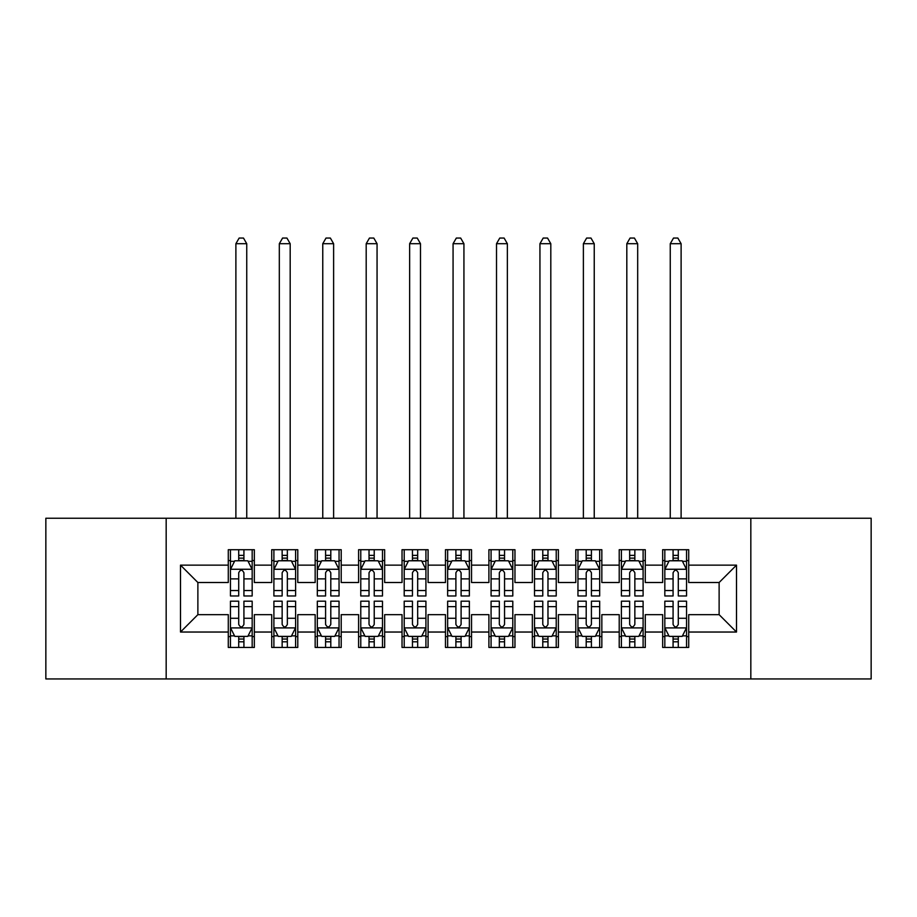 <?xml version="1.0" encoding="UTF-8"?>
<svg xmlns="http://www.w3.org/2000/svg" width="917" height="917" viewBox="0 0 917 917"><rect width="100%" height="100%" fill="white"/><g stroke="black" fill="none" stroke-linecap="round" stroke-linejoin="round"><path stroke-width="1.38" d="M750.828 678.947L871.15 678.947L871.15 518.231L750.828 518.231L750.828 678.947L166.172 678.947L166.172 518.231L45.85 518.231L45.85 678.947L166.172 678.947M750.828 518.231L166.172 518.231M180.5 632.031L180.5 565.136L228.287 565.136L228.287 582.513L197.877 582.513L197.877 614.654L180.5 632.031L228.287 632.031L228.287 647.448L254.341 647.448L254.341 632.031L271.719 632.031L271.719 647.448L297.784 647.448L297.784 632.031L315.161 632.031L315.161 647.448L341.216 647.448L341.216 632.031L358.593 632.031L358.593 647.448L384.659 647.448L384.659 632.031L402.036 632.031L402.036 647.448L428.09 647.448L428.09 632.031L445.467 632.031L445.467 647.448L471.533 647.448L471.533 632.031L488.91 632.031L488.91 647.448L514.964 647.448L514.964 632.031L532.341 632.031L532.341 647.448L558.407 647.448L558.407 632.031L575.784 632.031L575.784 647.448L601.839 647.448L601.839 632.031L619.216 632.031L619.216 647.448L645.281 647.448L645.281 632.031L662.659 632.031L662.659 647.448L688.713 647.448L688.713 614.654L719.123 614.654L719.123 582.513L688.713 582.513L688.713 565.136L736.5 565.136L736.5 632.031L688.713 632.031M688.713 565.136L688.713 549.719L662.659 549.719L662.659 565.136L645.281 565.136L645.281 549.719L619.216 549.719L619.216 565.136L601.839 565.136L601.839 549.719L575.784 549.719L575.784 565.136L558.407 565.136L558.407 549.719L532.341 549.719L532.341 565.136L514.964 565.136L514.964 549.719L488.91 549.719L488.91 565.136L471.533 565.136L471.533 549.719L445.467 549.719L445.467 565.136L428.09 565.136L428.09 549.719L402.036 549.719L402.036 565.136L384.659 565.136L384.659 549.719L358.593 549.719L358.593 565.136L341.216 565.136L341.216 549.719L315.161 549.719L315.161 565.136L297.784 565.136L297.784 549.719L271.719 549.719L271.719 565.136L254.341 565.136L254.341 549.719L228.287 549.719L228.287 565.136M645.281 632.031L645.281 614.654L662.659 614.654L662.659 632.031M736.5 565.136L719.123 582.513M601.839 632.031L601.839 614.654L619.216 614.654L619.216 632.031M662.659 565.136L662.659 582.513L645.281 582.513L645.281 565.136M558.407 632.031L558.407 614.654L575.784 614.654L575.784 632.031M619.216 565.136L619.216 582.513L601.839 582.513L601.839 565.136M514.964 632.031L514.964 614.654L532.341 614.654L532.341 632.031M575.784 565.136L575.784 582.513L558.407 582.513L558.407 565.136M471.533 632.031L471.533 614.654L488.91 614.654L488.91 632.031M532.341 565.136L532.341 582.513L514.964 582.513L514.964 565.136M428.09 632.031L428.09 614.654L445.467 614.654L445.467 632.031M488.91 565.136L488.91 582.513L471.533 582.513L471.533 565.136M384.659 632.031L384.659 614.654L402.036 614.654L402.036 632.031M445.467 565.136L445.467 582.513L428.09 582.513L428.09 565.136M341.216 632.031L341.216 614.654L358.593 614.654L358.593 632.031M402.036 565.136L402.036 582.513L384.659 582.513L384.659 565.136M297.784 632.031L297.784 614.654L315.161 614.654L315.161 632.031M358.593 565.136L358.593 582.513L341.216 582.513L341.216 565.136M254.341 632.031L254.341 614.654L271.719 614.654L271.719 632.031M315.161 565.136L315.161 582.513L297.784 582.513L297.784 565.136M197.877 614.654L228.287 614.654L228.287 632.031M271.719 565.136L271.719 582.513L254.341 582.513L254.341 565.136M662.659 560.574L664.825 560.574M686.546 560.574L688.713 560.574M619.216 560.574L621.394 560.574M643.104 560.574L645.281 560.574M575.784 560.574L577.951 560.574M599.672 560.574L601.839 560.574M532.341 560.574L534.519 560.574M556.229 560.574L558.407 560.574M488.91 560.574L491.076 560.574M512.798 560.574L514.964 560.574M445.467 560.574L447.645 560.574M469.355 560.574L471.533 560.574M402.036 560.574L404.202 560.574M425.924 560.574L428.09 560.574M358.593 560.574L360.771 560.574M382.481 560.574L384.659 560.574M315.161 560.574L317.328 560.574M339.049 560.574L341.216 560.574M271.719 560.574L273.896 560.574M295.606 560.574L297.784 560.574M228.287 560.574L230.454 560.574M252.175 560.574L254.341 560.574M228.287 636.593L230.454 636.593M252.175 636.593L254.341 636.593M271.719 636.593L273.896 636.593M295.606 636.593L297.784 636.593M315.161 636.593L317.328 636.593M339.049 636.593L341.216 636.593M358.593 636.593L360.771 636.593M382.481 636.593L384.659 636.593M402.036 636.593L404.202 636.593M425.924 636.593L428.09 636.593M445.467 636.593L447.645 636.593M469.355 636.593L471.533 636.593M488.91 636.593L491.076 636.593M512.798 636.593L514.964 636.593M532.341 636.593L534.519 636.593M556.229 636.593L558.407 636.593M575.784 636.593L577.951 636.593M599.672 636.593L601.839 636.593M619.216 636.593L621.394 636.593M643.104 636.593L645.281 636.593M662.659 636.593L664.825 636.593M686.546 636.593L688.713 636.593M180.5 565.136L197.877 582.513M719.123 614.654L736.5 632.031M243.922 555.37L238.707 555.37M252.175 590.537L243.922 590.537L243.922 595.981L252.175 595.981L252.175 569.48L247.831 560.791L234.798 560.791L230.454 569.48L230.454 595.981L238.707 595.981L238.707 590.537L230.454 590.537M230.454 569.48L230.454 549.719M252.175 569.48L252.175 549.719M238.707 560.791L238.707 549.719M243.922 549.719L243.922 560.791M243.922 590.537L243.922 572.735C242.191 569.388 240.449 569.388 238.707 572.735L238.707 590.537M243.922 560.574L238.707 560.574M246.742 518.231L246.742 243.704L235.887 243.704L235.887 518.231M235.887 243.704L239.142 238.053L243.486 238.053L246.742 243.704M238.707 641.808L243.922 641.808M230.454 606.63L238.707 606.63L238.707 601.185L230.454 601.185L230.454 627.687L234.798 636.375L247.831 636.375L252.175 627.687L252.175 601.185L243.922 601.185L243.922 606.63L252.175 606.63M252.175 627.687L252.175 647.448M230.454 627.687L230.454 647.448M243.922 636.375L243.922 647.448M238.707 647.448L238.707 636.375M238.707 606.63L238.707 624.431C240.449 627.778 242.18 627.778 243.922 624.431L243.922 606.63M238.707 636.593L243.922 636.593M287.353 555.37L282.149 555.37M295.606 590.537L287.353 590.537L287.353 595.981L295.606 595.981L295.606 569.48L291.274 560.791L278.241 560.791L273.896 569.48L273.896 595.981L282.149 595.981L282.149 590.537L273.896 590.537M273.896 569.48L273.896 549.719M295.606 569.48L295.606 549.719M282.149 560.791L282.149 549.719M287.353 549.719L287.353 560.791M287.353 590.537L287.353 572.735C285.623 569.388 283.892 569.388 282.149 572.735L282.149 590.537M287.353 560.574L282.149 560.574M290.185 518.231L290.185 243.704L279.318 243.704L279.318 518.231M279.318 243.704L282.585 238.053L286.929 238.053L290.185 243.704M330.796 555.37L325.581 555.37M339.049 590.537L330.796 590.537L330.796 595.981L339.049 595.981L339.049 569.48L334.705 560.791L321.672 560.791L317.328 569.48L317.328 595.981L325.581 595.981L325.581 590.537L317.328 590.537M317.328 569.48L317.328 549.719M339.049 569.48L339.049 549.719M325.581 560.791L325.581 549.719M330.796 549.719L330.796 560.791M330.796 590.537L330.796 572.735C329.065 569.388 327.323 569.388 325.581 572.735L325.581 590.537M330.796 560.574L325.581 560.574M333.616 518.231L333.616 243.704L322.761 243.704L322.761 518.231M322.761 243.704L326.016 238.053L330.361 238.053L333.616 243.704M282.149 641.808L287.353 641.808M273.896 606.63L282.149 606.63L282.149 601.185L273.896 601.185L273.896 627.687L278.241 636.375L291.274 636.375L295.606 627.687L295.606 601.185L287.353 601.185L287.353 606.63L295.606 606.63M295.606 627.687L295.606 647.448M273.896 627.687L273.896 647.448M287.353 636.375L287.353 647.448M282.149 647.448L282.149 636.375M282.149 606.63L282.149 624.431C283.88 627.778 285.623 627.778 287.353 624.431L287.353 606.63M282.149 636.593L287.353 636.593M325.581 641.808L330.796 641.808M317.328 606.63L325.581 606.63L325.581 601.185L317.328 601.185L317.328 627.687L321.672 636.375L334.705 636.375L339.049 627.687L339.049 601.185L330.796 601.185L330.796 606.63L339.049 606.63M339.049 627.687L339.049 647.448M317.328 627.687L317.328 647.448M330.796 636.375L330.796 647.448M325.581 647.448L325.581 636.375M325.581 606.63L325.581 624.431C327.323 627.778 329.054 627.778 330.796 624.431L330.796 606.63M325.581 636.593L330.796 636.593M374.228 555.37L369.024 555.37M382.481 590.537L374.228 590.537L374.228 595.981L382.481 595.981L382.481 569.48L378.136 560.791L365.115 560.791L360.771 569.48L360.771 595.981L369.024 595.981L369.024 590.537L360.771 590.537M360.771 569.48L360.771 549.719M382.481 569.48L382.481 549.719M369.024 560.791L369.024 549.719M374.228 549.719L374.228 560.791M374.228 590.537L374.228 572.735C372.497 569.388 370.755 569.388 369.024 572.735L369.024 590.537M374.228 560.574L369.024 560.574M377.059 518.231L377.059 243.704L366.192 243.704L366.192 518.231M366.192 243.704L369.459 238.053L373.804 238.053L377.059 243.704M417.671 555.37L412.455 555.37M425.924 590.537L417.671 590.537L417.671 595.981L425.924 595.981L425.924 569.48L421.579 560.791L408.546 560.791L404.202 569.48L404.202 595.981L412.455 595.981L412.455 590.537L404.202 590.537M404.202 569.48L404.202 549.719M425.924 569.48L425.924 549.719M412.455 560.791L412.455 549.719M417.671 549.719L417.671 560.791M417.671 590.537L417.671 572.735C415.94 569.388 414.197 569.388 412.455 572.735L412.455 590.537M417.671 560.574L412.455 560.574M420.49 518.231L420.49 243.704L409.635 243.704L409.635 518.231M409.635 243.704L412.891 238.053L417.235 238.053L420.49 243.704M369.024 641.808L374.228 641.808M360.771 606.63L369.024 606.63L369.024 601.185L360.771 601.185L360.771 627.687L365.115 636.375L378.136 636.375L382.481 627.687L382.481 601.185L374.228 601.185L374.228 606.63L382.481 606.63M382.481 627.687L382.481 647.448M360.771 627.687L360.771 647.448M374.228 636.375L374.228 647.448M369.024 647.448L369.024 636.375M369.024 606.63L369.024 624.431C370.755 627.778 372.497 627.778 374.228 624.431L374.228 606.63M369.024 636.593L374.228 636.593M412.455 641.808L417.671 641.808M404.202 606.63L412.455 606.63L412.455 601.185L404.202 601.185L404.202 627.687L408.546 636.375L421.579 636.375L425.924 627.687L425.924 601.185L417.671 601.185L417.671 606.63L425.924 606.63M425.924 627.687L425.924 647.448M404.202 627.687L404.202 647.448M417.671 636.375L417.671 647.448M412.455 647.448L412.455 636.375M412.455 606.63L412.455 624.431C414.197 627.778 415.928 627.778 417.671 624.431L417.671 606.63M412.455 636.593L417.671 636.593M461.102 555.37L455.898 555.37M469.355 590.537L461.102 590.537L461.102 595.981L469.355 595.981L469.355 569.48L465.011 560.791L451.989 560.791L447.645 569.48L447.645 595.981L455.898 595.981L455.898 590.537L447.645 590.537M447.645 569.48L447.645 549.719M469.355 569.48L469.355 549.719M455.898 560.791L455.898 549.719M461.102 549.719L461.102 560.791M461.102 590.537L461.102 572.735C459.371 569.388 457.629 569.388 455.898 572.735L455.898 590.537M461.102 560.574L455.898 560.574M463.933 518.231L463.933 243.704L453.067 243.704L453.067 518.231M453.067 243.704L456.334 238.053L460.666 238.053L463.933 243.704M455.898 641.808L461.102 641.808M447.645 606.63L455.898 606.63L455.898 601.185L447.645 601.185L447.645 627.687L451.989 636.375L465.011 636.375L469.355 627.687L469.355 601.185L461.102 601.185L461.102 606.63L469.355 606.63M469.355 627.687L469.355 647.448M447.645 627.687L447.645 647.448M461.102 636.375L461.102 647.448M455.898 647.448L455.898 636.375M455.898 606.63L455.898 624.431C457.629 627.778 459.371 627.778 461.102 624.431L461.102 606.63M455.898 636.593L461.102 636.593M504.545 555.37L499.329 555.37M512.798 590.537L504.545 590.537L504.545 595.981L512.798 595.981L512.798 569.48L508.454 560.791L495.421 560.791L491.076 569.48L491.076 595.981L499.329 595.981L499.329 590.537L491.076 590.537M491.076 569.48L491.076 549.719M512.798 569.48L512.798 549.719M499.329 560.791L499.329 549.719M504.545 549.719L504.545 560.791M504.545 590.537L504.545 572.735C502.803 569.388 501.072 569.388 499.329 572.735L499.329 590.537M504.545 560.574L499.329 560.574M507.365 518.231L507.365 243.704L496.51 243.704L496.51 518.231M496.51 243.704L499.765 238.053L504.109 238.053L507.365 243.704M499.329 641.808L504.545 641.808M491.076 606.63L499.329 606.63L499.329 601.185L491.076 601.185L491.076 627.687L495.421 636.375L508.454 636.375L512.798 627.687L512.798 601.185L504.545 601.185L504.545 606.63L512.798 606.63M512.798 627.687L512.798 647.448M491.076 627.687L491.076 647.448M504.545 636.375L504.545 647.448M499.329 647.448L499.329 636.375M499.329 606.63L499.329 624.431C501.06 627.778 502.803 627.778 504.545 624.431L504.545 606.63M499.329 636.593L504.545 636.593M547.976 555.37L542.772 555.37M556.229 590.537L547.976 590.537L547.976 595.981L556.229 595.981L556.229 569.48L551.885 560.791L538.864 560.791L534.519 569.48L534.519 595.981L542.772 595.981L542.772 590.537L534.519 590.537M534.519 569.48L534.519 549.719M556.229 569.48L556.229 549.719M542.772 560.791L542.772 549.719M547.976 549.719L547.976 560.791M547.976 590.537L547.976 572.735C546.245 569.388 544.503 569.388 542.772 572.735L542.772 590.537M547.976 560.574L542.772 560.574M550.808 518.231L550.808 243.704L539.941 243.704L539.941 518.231M539.941 243.704L543.196 238.053L547.541 238.053L550.808 243.704M542.772 641.808L547.976 641.808M534.519 606.63L542.772 606.63L542.772 601.185L534.519 601.185L534.519 627.687L538.864 636.375L551.885 636.375L556.229 627.687L556.229 601.185L547.976 601.185L547.976 606.63L556.229 606.63M556.229 627.687L556.229 647.448M534.519 627.687L534.519 647.448M547.976 636.375L547.976 647.448M542.772 647.448L542.772 636.375M542.772 606.63L542.772 624.431C544.503 627.778 546.245 627.778 547.976 624.431L547.976 606.63M542.772 636.593L547.976 636.593M591.419 555.37L586.204 555.37M599.672 590.537L591.419 590.537L591.419 595.981L599.672 595.981L599.672 569.48L595.328 560.791L582.295 560.791L577.951 569.48L577.951 595.981L586.204 595.981L586.204 590.537L577.951 590.537M577.951 569.48L577.951 549.719M599.672 569.48L599.672 549.719M586.204 560.791L586.204 549.719M591.419 549.719L591.419 560.791M591.419 590.537L591.419 572.735C589.677 569.388 587.946 569.388 586.204 572.735L586.204 590.537M591.419 560.574L586.204 560.574M594.239 518.231L594.239 243.704L583.384 243.704L583.384 518.231M583.384 243.704L586.639 238.053L590.984 238.053L594.239 243.704M586.204 641.808L591.419 641.808M577.951 606.63L586.204 606.63L586.204 601.185L577.951 601.185L577.951 627.687L582.295 636.375L595.328 636.375L599.672 627.687L599.672 601.185L591.419 601.185L591.419 606.63L599.672 606.63M599.672 627.687L599.672 647.448M577.951 627.687L577.951 647.448M591.419 636.375L591.419 647.448M586.204 647.448L586.204 636.375M586.204 606.63L586.204 624.431C587.935 627.778 589.677 627.778 591.419 624.431L591.419 606.63M586.204 636.593L591.419 636.593M634.851 555.37L629.647 555.37M643.104 590.537L634.851 590.537L634.851 595.981L643.104 595.981L643.104 569.48L638.759 560.791L625.726 560.791L621.394 569.48L621.394 595.981L629.647 595.981L629.647 590.537L621.394 590.537M621.394 569.48L621.394 549.719M643.104 569.48L643.104 549.719M629.647 560.791L629.647 549.719M634.851 549.719L634.851 560.791M634.851 590.537L634.851 572.735C633.12 569.388 631.377 569.388 629.647 572.735L629.647 590.537M634.851 560.574L629.647 560.574M637.682 518.231L637.682 243.704L626.815 243.704L626.815 518.231M626.815 243.704L630.071 238.053L634.415 238.053L637.682 243.704M629.647 641.808L634.851 641.808M621.394 606.63L629.647 606.63L629.647 601.185L621.394 601.185L621.394 627.687L625.726 636.375L638.759 636.375L643.104 627.687L643.104 601.185L634.851 601.185L634.851 606.63L643.104 606.63M643.104 627.687L643.104 647.448M621.394 627.687L621.394 647.448M634.851 636.375L634.851 647.448M629.647 647.448L629.647 636.375M629.647 606.63L629.647 624.431C631.377 627.778 633.108 627.778 634.851 624.431L634.851 606.63M629.647 636.593L634.851 636.593M678.293 555.37L673.078 555.37M686.546 590.537L678.293 590.537L678.293 595.981L686.546 595.981L686.546 569.48L682.202 560.791L669.169 560.791L664.825 569.48L664.825 595.981L673.078 595.981L673.078 590.537L664.825 590.537M664.825 569.48L664.825 549.719M686.546 569.48L686.546 549.719M673.078 560.791L673.078 549.719M678.293 549.719L678.293 560.791M678.293 590.537L678.293 572.735C676.551 569.388 674.82 569.388 673.078 572.735L673.078 590.537M678.293 560.574L673.078 560.574M681.113 518.231L681.113 243.704L670.258 243.704L670.258 518.231M670.258 243.704L673.514 238.053L677.858 238.053L681.113 243.704M673.078 641.808L678.293 641.808M664.825 606.63L673.078 606.63L673.078 601.185L664.825 601.185L664.825 627.687L669.169 636.375L682.202 636.375L686.546 627.687L686.546 601.185L678.293 601.185L678.293 606.63L686.546 606.63M686.546 627.687L686.546 647.448M664.825 627.687L664.825 647.448M678.293 636.375L678.293 647.448M673.078 647.448L673.078 636.375M673.078 606.63L673.078 624.431C674.809 627.778 676.551 627.778 678.293 624.431L678.293 606.63M673.078 636.593L678.293 636.593M252.072 569.262L230.568 569.262M230.454 561.319L234.534 561.319M248.094 561.319L252.175 561.319M238.707 578.891L230.454 578.891M252.175 578.891L243.922 578.891M243.922 558.132L238.707 558.132M230.568 627.904L252.072 627.904M252.175 635.848L248.094 635.848M234.534 635.848L230.454 635.848M243.922 618.276L252.175 618.276M230.454 618.276L238.707 618.276M238.707 639.034L243.922 639.034M295.503 569.262L274 569.262M273.896 561.319L277.977 561.319M291.526 561.319L295.606 561.319M282.149 578.891L273.896 578.891M295.606 578.891L287.353 578.891M287.353 558.132L282.149 558.132M338.935 569.262L317.442 569.262M317.328 561.319L321.408 561.319M334.969 561.319L339.049 561.319M325.581 578.891L317.328 578.891M339.049 578.891L330.796 578.891M330.796 558.132L325.581 558.132M274 627.904L295.503 627.904M295.606 635.848L291.526 635.848M277.977 635.848L273.896 635.848M287.353 618.276L295.606 618.276M273.896 618.276L282.149 618.276M282.149 639.034L287.353 639.034M317.442 627.904L338.935 627.904M339.049 635.848L334.969 635.848M321.408 635.848L317.328 635.848M330.796 618.276L339.049 618.276M317.328 618.276L325.581 618.276M325.581 639.034L330.796 639.034M382.378 569.262L360.874 569.262M360.771 561.319L364.851 561.319M378.4 561.319L382.481 561.319M369.024 578.891L360.771 578.891M382.481 578.891L374.228 578.891M374.228 558.132L369.024 558.132M425.809 569.262L404.317 569.262M404.202 561.319L408.283 561.319M421.843 561.319L425.924 561.319M412.455 578.891L404.202 578.891M425.924 578.891L417.671 578.891M417.671 558.132L412.455 558.132M360.874 627.904L382.378 627.904M382.481 635.848L378.4 635.848M364.851 635.848L360.771 635.848M374.228 618.276L382.481 618.276M360.771 618.276L369.024 618.276M369.024 639.034L374.228 639.034M404.317 627.904L425.809 627.904M425.924 635.848L421.843 635.848M408.283 635.848L404.202 635.848M417.671 618.276L425.924 618.276M404.202 618.276L412.455 618.276M412.455 639.034L417.671 639.034M469.252 569.262L447.748 569.262M447.645 561.319L451.726 561.319M465.274 561.319L469.355 561.319M455.898 578.891L447.645 578.891M469.355 578.891L461.102 578.891M461.102 558.132L455.898 558.132M447.748 627.904L469.252 627.904M469.355 635.848L465.274 635.848M451.726 635.848L447.645 635.848M461.102 618.276L469.355 618.276M447.645 618.276L455.898 618.276M455.898 639.034L461.102 639.034M512.683 569.262L491.191 569.262M491.076 561.319L495.157 561.319M508.717 561.319L512.798 561.319M499.329 578.891L491.076 578.891M512.798 578.891L504.545 578.891M504.545 558.132L499.329 558.132M491.191 627.904L512.683 627.904M512.798 635.848L508.717 635.848M495.157 635.848L491.076 635.848M504.545 618.276L512.798 618.276M491.076 618.276L499.329 618.276M499.329 639.034L504.545 639.034M556.126 569.262L534.622 569.262M534.519 561.319L538.6 561.319M552.149 561.319L556.229 561.319M542.772 578.891L534.519 578.891M556.229 578.891L547.976 578.891M547.976 558.132L542.772 558.132M534.622 627.904L556.126 627.904M556.229 635.848L552.149 635.848M538.6 635.848L534.519 635.848M547.976 618.276L556.229 618.276M534.519 618.276L542.772 618.276M542.772 639.034L547.976 639.034M599.558 569.262L578.065 569.262M577.951 561.319L582.031 561.319M595.591 561.319L599.672 561.319M586.204 578.891L577.951 578.891M599.672 578.891L591.419 578.891M591.419 558.132L586.204 558.132M578.065 627.904L599.558 627.904M599.672 635.848L595.591 635.848M582.031 635.848L577.951 635.848M591.419 618.276L599.672 618.276M577.951 618.276L586.204 618.276M586.204 639.034L591.419 639.034M643 569.262L621.497 569.262M621.394 561.319L625.474 561.319M639.023 561.319L643.104 561.319M629.647 578.891L621.394 578.891M643.104 578.891L634.851 578.891M634.851 558.132L629.647 558.132M621.497 627.904L643 627.904M643.104 635.848L639.023 635.848M625.474 635.848L621.394 635.848M634.851 618.276L643.104 618.276M621.394 618.276L629.647 618.276M629.647 639.034L634.851 639.034M686.432 569.262L664.928 569.262M664.825 561.319L668.906 561.319M682.466 561.319L686.546 561.319M673.078 578.891L664.825 578.891M686.546 578.891L678.293 578.891M678.293 558.132L673.078 558.132M664.928 627.904L686.432 627.904M686.546 635.848L682.466 635.848M668.906 635.848L664.825 635.848M678.293 618.276L686.546 618.276M664.825 618.276L673.078 618.276M673.078 639.034L678.293 639.034"/></g></svg>
